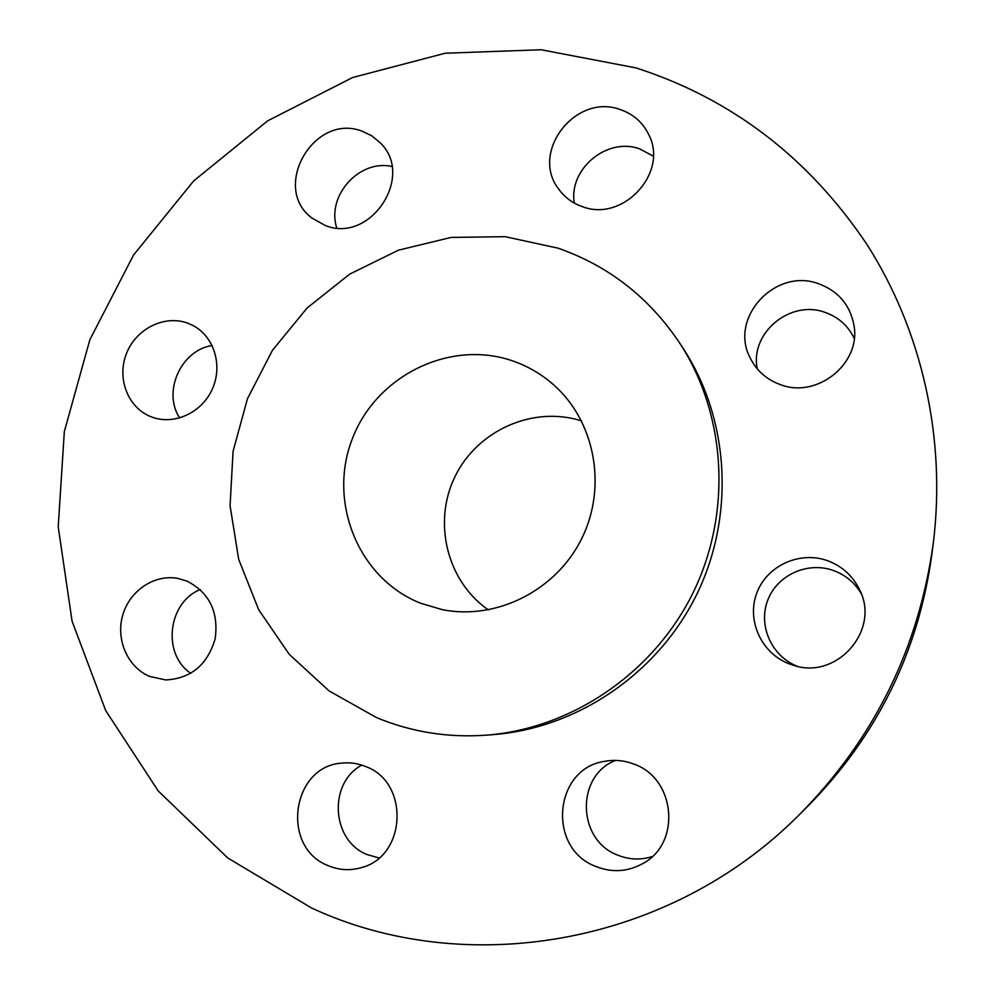 <?xml version="1.0" encoding="UTF-8"?>
<svg xmlns="http://www.w3.org/2000/svg" width="995" height="995" viewBox="0 0 995 995"><rect width="100%" height="100%" fill="white"/><g stroke="black" fill="none" stroke-linecap="round" stroke-linejoin="round"><path stroke-width="1.49" d="M828.263 560.956C800.39 550.422 767.145 565.359 756.921 592.709C746.287 619.91 761.138 653.168 789.035 663.777L792.891 665.108C836.484 680.704 881.11 630.009 859.332 589.264C852.64 575.831 842.28 566.391 828.263 560.956M797.206 666.24C771.411 656.153 757.829 625.221 767.817 600.035C777.418 574.7 808.301 560.956 834.158 570.769C845.738 575.209 854.705 582.747 861.073 593.343M634.673 764.396C624.848 760.466 614.81 759.446 604.562 761.349C553.892 768.538 546.815 848.163 595.619 866.384C612.087 872.938 627.994 871.906 643.33 863.274C681.301 842.777 675.431 778.936 634.673 764.396M652.235 856.558C640.544 860.24 628.964 859.73 617.509 855.041C576.864 839.855 575.794 775.515 615.569 760.416M366.085 766.697C358.324 763.439 350.315 762.245 342.056 763.09C291.759 765.901 280.279 847.093 327.89 865.526C338.773 870.202 349.904 870.911 361.26 867.64C406.47 856.508 409.716 782.592 366.085 766.697M379.02 857.964L367.08 854.568C331.26 840.613 328.089 783.053 361.807 765.105M186.774 581.005L177.284 578.294C153.927 574.264 129.462 590.955 122.671 615.358C115.644 639.698 127.646 667.172 149.598 676.413L165.742 679.958C191.077 678.528 207.557 664.772 215.194 638.653C218.751 611.726 209.286 592.51 186.774 581.005M190.816 673.341C161.862 654.175 167.807 602.485 200.231 589.55M187.906 323.238C164.66 314.42 135.992 328.723 126.427 353.635C116.527 378.423 128.032 408.025 151.302 416.855L151.762 417.029C174.001 425.537 201.848 412.801 212.321 389.082C223.067 365.476 214.024 336.298 192.856 325.44L187.906 323.238M179.685 417.987C162.284 391.794 181.015 350.041 212.171 345.551M362.043 131.178C313.786 112.423 270.565 187.98 312.181 218.216L325.29 225.492C370.351 244.061 415.412 175.928 380.003 142.559L371.72 135.768L362.043 131.178M336.758 227.892C326.223 195.965 359.294 158.989 391.893 166.501M818.761 283.799C775.503 267.257 728.813 317.741 750.068 357.69C756.387 370.526 766.424 379.481 780.167 384.543C817.044 399.157 861.533 363.386 853.884 324.88C849.904 304.756 838.2 291.062 818.761 283.799M757.294 368.896C749.596 333.176 790.241 299.184 825.216 312.442C838.524 317.181 848.2 325.825 854.207 338.387M620.034 109.5C575.695 93.02 530.086 151.812 558.369 188.664C564.376 197.197 572.423 203.204 582.485 206.674C622.932 222.494 668.876 172.782 648.752 134.623C642.733 122.285 633.156 113.915 620.034 109.5M574.314 203.092C568.381 169.225 606.925 136.924 639.486 148.815L653.255 156.053M799.532 814.482L807.517 806.559C876.881 736.275 918.323 652.222 931.867 554.414L933.285 543.258C946.357 437.713 921.756 330.477 867.167 244.782C808.811 157.782 731.785 98.816 636.103 67.921L541.118 49.75L445.163 53.232L352.665 77.498L267.655 120.843L193.627 180.966L133.554 255.018L89.848 339.768L64.327 431.643L58.22 526.803L72.075 621.203L105.731 710.654L158.23 790.95L227.743 857.976L311.497 907.962C465.162 979.64 669.187 945.996 799.532 814.482C874.132 738.875 918.708 648.466 933.285 543.258M486.592 735.143L493.483 734.608C577.374 728.066 657.521 673.739 696.438 595.047C735.181 516.281 729.484 419.616 683.602 349.071L679.834 343.287C649.25 297.542 608.654 265.852 558.058 248.178L505.099 236.673L451.009 237.432L398.386 250.193L349.68 274.135L307.082 308.04L272.493 350.228L247.444 398.746L233.066 451.382L230.069 505.758L238.7 559.377L258.688 609.724L289.259 654.349L329.158 690.978L376.595 717.619C411.457 732.084 448.123 737.929 486.592 735.143C571.802 728.514 653.267 673.267 692.818 593.269C732.208 513.184 726.437 414.927 679.834 343.287M514.266 361.471C451.419 338.549 376.62 374.966 352.441 438.546C327.355 501.778 358.337 578.717 420.785 603.306L442.402 609.674C496.53 620.494 556.292 590.445 581.764 538.494C607.472 486.667 594.935 420.96 553.394 384.617C541.753 374.406 528.706 366.695 514.266 361.471M581.553 420.922C533.382 405.425 477.65 430.201 455.25 476.107C432.464 521.828 446.743 581.13 488.358 609.91"/></g></svg>

